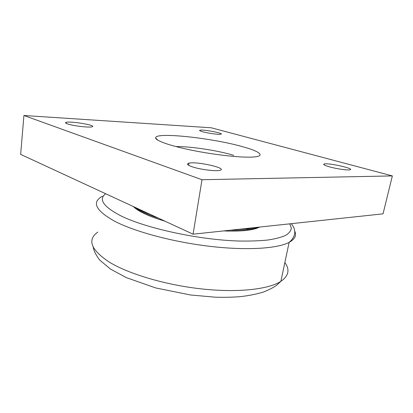 <?xml version="1.0" encoding="UTF-8"?>
<svg xmlns="http://www.w3.org/2000/svg" width="413" height="413" viewBox="0 0 413 413"><rect width="100%" height="100%" fill="white"/><g stroke="black" fill="none" stroke-linecap="round" stroke-linejoin="round"><path stroke-width="0.62" d="M233.717 155.334C217.888 150.492 190.032 146.248 176.036 146.6M243.515 146.961C262.42 152.185 266.881 157.301 247.914 157.157C234.362 157.116 209.928 154.064 189.557 149.769C169.149 145.469 155.866 140.657 155.629 137.983C154.436 131.602 213.325 138.107 243.515 146.961M23.923 115.501L20.65 154.385L193.077 234.192L383.037 213.851L392.35 175.917L201.988 179.722L23.923 115.501L211.224 127.777L392.35 175.917M67.422 123.874C65.399 123.151 65.011 122.635 66.261 122.32C71.356 120.942 97.995 125.635 91.867 126.843C88.857 127.751 72.652 125.8 67.422 123.874M202.546 131.732C199.902 130.978 199.061 130.472 200.016 130.214C203.273 129.29 225.002 133.445 220.852 134.215C219.029 134.762 207.847 133.254 202.546 131.732M329.414 166.837C324.427 165.396 322.718 164.441 324.288 163.971C328.748 162.732 355.526 168.783 349.894 169.82C347.581 170.44 336.389 168.814 329.414 166.837M191.823 166.666C187.28 165.014 186.309 163.847 188.906 163.171C196.851 161.101 228.998 168.504 219.659 170.357C215.39 171.478 199.334 169.366 191.823 166.666M201.988 179.722L193.077 234.192M256.101 227.444L248.497 228.673L239.044 229.272M150.203 214.347C144.994 212.354 140.688 210.362 137.281 208.364M230.371 230.196C236.654 230.315 242.199 230.113 247 229.602L247.227 229.576C252.054 229.039 255.926 228.234 258.837 227.15M134.251 206.965C139.109 210.744 147.24 214.512 158.649 218.255M164.901 221.151C157.007 218.844 150.337 216.422 144.891 213.882C139.501 211.348 135.65 208.901 133.342 206.541M259.669 227.062L259.312 227.243C252.864 230.377 240.986 231.6 223.681 230.913M102.522 196.16C91.371 202.138 95.501 210.547 114.917 221.378C135.077 231.781 173.259 242.075 210.15 246.37C247.067 250.67 277.526 248.559 289.121 242.369C294.851 239.22 296.74 235.518 294.779 231.27M289.72 223.846L291.315 228.043C291.057 230.717 289.208 233.144 285.775 235.322C281.398 237.31 275.409 238.874 267.81 240.025C259.328 240.898 249.571 241.223 238.528 241.011C198.323 239.803 145.056 228.069 120.364 215.581C103.229 206.521 98.33 199.236 105.666 193.733M284.939 262.704C290.045 269.679 288.692 275.894 280.881 281.346C268.832 289.245 238.518 292.863 202.334 289.002C166.176 285.151 129.093 274.134 109.574 262.276C90.865 249.922 86.936 239.86 97.804 232.08M158.107 140.358L155.629 137.983M188.906 163.171L188.581 165.267M324.288 163.971L324.091 164.87M200.016 130.214L199.923 130.787M66.261 122.32L66.157 123.353M247 229.602L248.265 228.694M93.266 247.232C93.772 250.794 95.935 255.095 99.755 260.123L110.503 269.075L126.316 277.619L155.67 287.928L190.532 294.99L215.519 297.21C223.939 297.432 232.008 297.267 239.716 296.71C248.404 295.775 256.39 294.19 263.67 291.955C269.503 289.585 273.865 287.314 276.746 285.135L280.886 281.346L289.121 242.369C294.479 237.878 297.572 231.001 291.196 223.686"/></g></svg>
